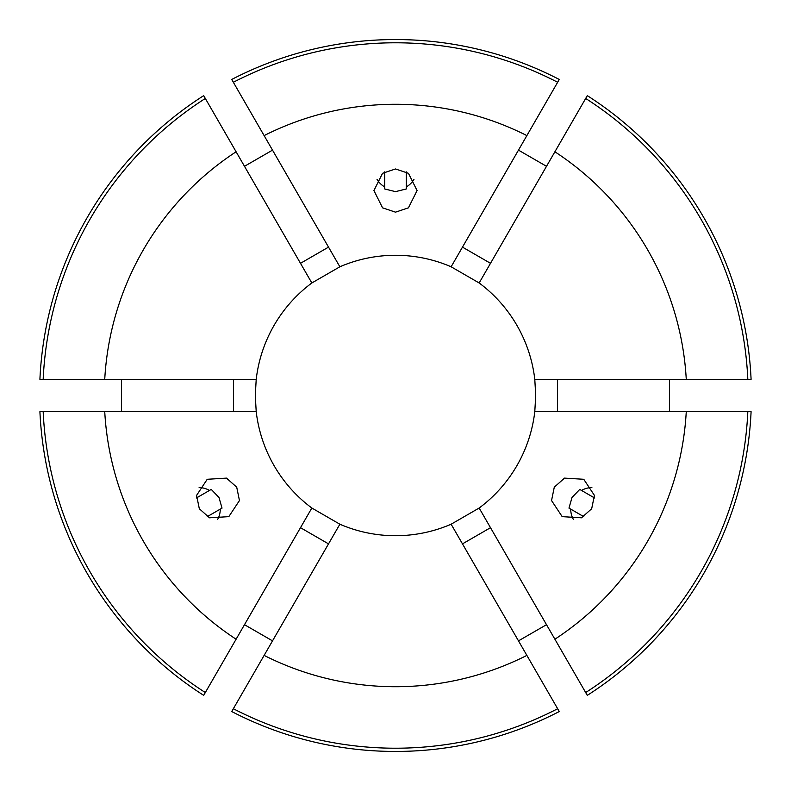 <?xml version="1.0" encoding="UTF-8"?>
<svg xmlns="http://www.w3.org/2000/svg" width="791" height="791" viewBox="0 0 791 791"><rect width="100%" height="100%" fill="white"/><g stroke="black" fill="none" stroke-linecap="round" stroke-linejoin="round"><path stroke-width="1.19" d="M594.565 497.974L581.514 490.44A21.575 21.555 120 0 1 591.876 487.553M581.514 490.44L579.754 489.421L572.041 497.43L568.966 508.109L583.778 516.661M554.283 487.177L564.497 478.12L583.768 479.287L594.417 495.393L591.678 508.761L581.464 517.818L562.193 516.652L551.545 500.545L554.283 487.177M207.222 516.661L220.274 509.127A21.575 21.555 -120 0 1 217.594 519.539M220.274 509.127L222.034 508.109L218.959 497.43L211.246 489.421L196.435 497.974M236.717 487.177L239.455 500.545L228.807 516.652L209.536 517.818L199.322 508.761L196.583 495.393L207.232 479.287L226.503 478.12L236.717 487.177M384.713 171.865L384.713 186.933A21.575 21.555 0 0 1 377.03 179.409M384.713 186.933L384.713 188.97L395.5 191.64L406.287 188.97L406.287 171.865M395.5 212.156L382.557 207.835L373.925 190.562L382.557 173.288L395.5 168.967L408.443 173.288L417.075 190.562L408.443 207.835L395.5 212.156M121.507 379.324L121.507 411.676M39.916 379.324A355.95 355.95 0 0 1 203.692 95.642L205.324 98.46A352.707 352.707 0 0 0 43.169 379.324L39.916 379.324M272.519 150.132L244.488 166.308M526.875 135.597A291.217 291.217 0 0 0 264.125 135.597L231.723 79.466A355.95 355.95 0 0 1 559.277 79.466L451.127 266.785A140.225 140.225 0 0 0 339.873 266.785L311.842 282.97A140.225 140.225 0 0 0 256.215 379.324L255.275 395.5L256.215 411.676A140.225 140.225 0 0 0 311.842 508.03L339.873 524.215A140.225 140.225 0 0 0 451.127 524.215L479.158 508.03A140.225 140.225 0 0 0 534.785 411.676L535.725 395.5L534.785 379.324A140.225 140.225 0 0 0 479.158 282.97L451.127 266.785M546.512 166.308L518.481 150.132M686.262 379.324A291.217 291.217 0 0 0 554.896 151.783L587.308 95.642A355.95 355.95 0 0 1 751.084 379.324L534.785 379.324M669.493 411.676L669.493 379.324M451.127 524.215L526.875 655.403A291.217 291.217 0 0 1 264.125 655.403L231.723 711.534A355.95 355.95 0 0 0 559.277 711.534L557.655 708.726A352.707 352.707 0 0 1 233.345 708.726M526.875 655.403L557.655 708.726M747.831 411.676L686.262 411.676A291.217 291.217 0 0 1 554.896 639.217L587.308 695.358A355.95 355.95 0 0 0 751.084 411.676L747.831 411.676A352.707 352.707 0 0 1 585.676 692.54M233.345 82.274A352.707 352.707 0 0 1 557.655 82.274M585.676 98.46A352.707 352.707 0 0 1 747.831 379.324M339.873 524.215L264.125 655.403M479.158 508.03L554.896 639.217M686.262 411.676L534.785 411.676M264.125 135.597L339.873 266.785M554.896 151.783L479.158 282.97M518.481 640.868L546.512 624.692M244.488 624.692L272.519 640.868M205.324 692.54L203.692 695.358A355.95 355.95 0 0 1 39.916 411.676L104.738 411.676A291.217 291.217 0 0 0 236.104 639.217L205.324 692.54A352.707 352.707 0 0 1 43.169 411.676M256.215 379.324L104.738 379.324A291.217 291.217 0 0 1 236.104 151.783L205.324 98.46M104.738 379.324L43.169 379.324M311.842 508.03L236.104 639.217M256.215 411.676L104.738 411.676M236.104 151.783L311.842 282.97M233.513 411.676L233.513 379.324M557.487 411.676L557.487 379.324M462.478 247.128L490.499 263.304M300.501 263.304L328.522 247.128M328.522 543.872L300.501 527.696M490.499 527.696L462.478 543.872M413.97 179.409A21.575 21.555 0 0 1 406.287 186.933M199.124 487.553A21.575 21.555 -120 0 1 209.486 490.44M573.406 519.539A21.575 21.555 120 0 1 570.726 509.127"/></g></svg>
